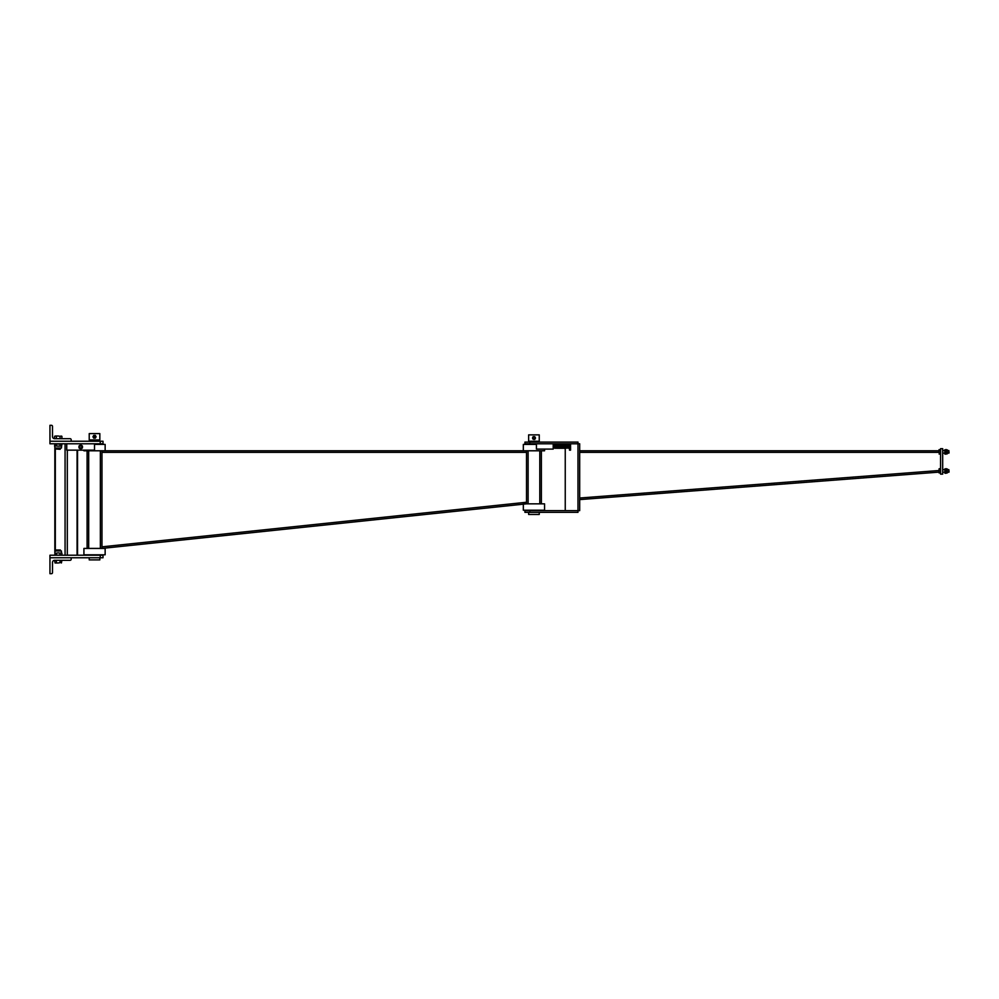 <?xml version="1.0" encoding="UTF-8"?>
<svg xmlns="http://www.w3.org/2000/svg" width="999" height="999" viewBox="0 0 999 999"><rect width="100%" height="100%" fill="white"/><g stroke="black" fill="none" stroke-linecap="round" stroke-linejoin="round"><path stroke-width="1.5" d="M94.53 554.795L105.145 554.795L105.145 548.426L83.916 548.426L83.916 554.795L94.53 554.795M94.518 444.418L105.145 444.418L105.145 450.786L83.916 450.786L83.916 450.149M87.1 548.426L87.1 450.786M101.96 548.426L101.96 546.828L101.96 548.426L526.51 503.846L526.51 450.786L101.96 450.786L101.96 546.828L526.51 502.247M536.438 444.418L523.326 444.418L523.326 450.786L105.145 450.786M101.96 547.789L101.96 546.828L101.96 547.789M523.326 503.846L544.555 503.846L544.555 510.214L523.326 510.214L523.326 504.183M523.326 450.786L544.555 450.786L544.555 449.088M541.371 450.786L541.371 503.846M539.248 512.337L539.248 514.46L528.633 514.46L528.633 512.337M533.941 441.233L539.248 441.233L539.248 434.865L528.633 434.865L528.633 441.233L533.941 441.233M532.742 438.736L533.141 436.663L534.74 436.663L535.539 438.049L534.74 439.423L532.742 438.736M533.941 436.663A1.374 1.374 0 0 1 535.139 438.736A1.374 1.374 0 0 1 532.742 438.736A1.374 1.374 0 0 1 533.941 436.663M533.941 437.2A0.849 0.849 0 0 1 534.677 438.474A0.849 0.849 0 0 1 533.204 438.474A0.849 0.849 0 0 1 533.941 437.2M533.941 437.325A0.712 0.712 0 0 1 534.565 438.399A0.712 0.712 0 0 1 533.316 438.399A0.712 0.712 0 0 1 533.941 437.325M529.82 512.337L577.984 512.337L577.984 510.639L524.925 510.639L524.925 512.337L529.82 512.337L529.82 510.639M577.984 443.781L570.554 443.781L570.554 450.149L569.492 450.149L569.492 443.781L553.209 443.781L553.209 449.088L553.209 443.781L524.925 443.781L524.925 442.082L577.984 442.082L577.984 443.781L579.682 443.781L579.682 510.639L577.984 510.639L577.984 443.781M529.82 442.082L529.82 443.781M565.247 443.781L565.247 444.73M565.247 448.126L565.247 510.639M570.554 443.781L569.492 443.781M938.973 472.127L579.682 499.6L938.973 472.127M938.973 450.786L579.682 450.786M940.559 448.663L940.559 474.125L942.681 474.125L942.681 448.663L940.559 448.663M949.05 472.04L948.863 469.667L948.863 472.215L947.264 472.215L948.863 472.215M938.973 470.941L939.135 468.743L938.973 470.941M938.973 472.852L940.559 473.151M940.559 472.052L939.135 472.052M940.559 469.842L939.135 469.842M940.559 468.743L939.135 468.743M944.979 473.276L944.804 470.941L944.979 473.276L947.264 472.964L947.264 468.931L946.203 468.931L946.028 473.276L946.028 468.618L944.804 469.205L946.028 469.78M944.979 472.115L946.028 472.115M944.979 469.78L944.804 468.931M949.05 452.934L948.863 450.574L948.863 453.109L947.264 453.109L949.05 452.934M938.973 451.835L939.135 449.637L938.973 451.835M939.135 454.046L940.559 454.046M940.559 452.947L939.135 452.947M940.559 450.736L939.135 450.736M940.559 449.637L938.973 449.937M947.264 453.858L946.203 453.858L947.264 453.858L947.264 449.825L946.203 449.825L946.028 454.17L946.028 449.513L944.804 450.099L946.028 450.674M944.804 453.858L944.804 451.835L944.979 454.17L946.203 453.858M944.979 453.009L946.028 453.009M944.979 450.674L944.804 449.825M553.209 449.088L536.438 449.088L536.438 443.781M567.719 445.367L566.945 445.367M564.348 445.367L559.278 445.242M554.507 445.367L554.17 445.204C554.545 449.288 554.882 449.288 555.169 445.204L554.807 445.204C555.182 449.313 555.519 449.313 555.806 445.204L555.444 445.204C555.819 449.3 556.156 449.3 556.443 445.204L556.081 445.204C556.455 449.3 556.793 449.3 557.08 445.204L556.718 445.204C557.33 449.962 557.342 448.738 557.717 445.204L557.355 445.204C557.729 449.3 558.066 449.3 558.354 445.204L557.991 445.204C558.603 449.887 558.603 448.838 558.99 445.204L559.09 445.367M567.869 444.73L567.869 448.126L567.719 444.73L569.492 444.73M567.869 448.126L569.343 448.126L569.343 444.73M567.869 446.428L569.343 446.428M565.309 444.73L565.309 448.126L565.159 444.73L566.945 444.73L566.945 448.126L566.783 444.73M565.309 446.428L566.783 446.428M565.309 448.126L566.783 448.126M564.073 444.967L559.727 445.367M103.022 441.233L71.179 441.233L71.179 439.747A1.061 1.061 0 0 0 70.117 438.686L54.62 438.686A2.123 2.123 0 0 1 52.497 436.563L52.497 426.373A1.061 1.061 0 0 0 51.436 425.312L49.95 425.312L49.95 443.781L103.022 443.781L103.022 441.233M103.022 557.767L71.179 557.767L71.179 559.253A1.061 1.061 0 0 1 70.117 560.314L54.62 560.314A2.123 2.123 0 0 0 52.497 562.437L52.497 572.627A1.061 1.061 0 0 1 51.436 573.688L49.95 573.688L49.95 555.219L103.022 555.219L103.022 557.767L103.022 555.219M61.414 562.974L61.901 560.314M60.065 562.687L58.229 562.974L60.065 562.687L60.065 560.314M55.469 562.974L58.229 562.974L55.469 562.974M56.394 560.314L56.394 562.687M56.106 549.974L60.352 549.974L56.106 549.974L56.106 550.973M54.558 560.314L55.045 562.974M56.394 553.171L58.229 552.884L56.394 553.171L56.394 554.944L58.229 555.219L60.065 554.944L60.065 553.171L58.229 552.884L60.065 553.171M61.901 553.171L60.989 552.884L61.901 553.171L61.901 554.944L60.065 554.944M54.845 555.219L55.045 550.973L61.414 550.973L61.414 552.884M54.845 555.107L56.394 554.944M54.558 436.313L55.469 436.026L54.558 436.313L54.558 438.686M55.469 436.026L58.229 436.026L55.469 436.026M60.065 436.313L58.229 436.026L60.065 436.313L60.065 438.686M61.901 436.313L60.989 436.026L61.901 436.313L61.901 438.686M60.352 449.026L56.106 449.026L60.09 449.3L60.352 448.027M56.394 438.686L56.394 436.313M60.989 446.116L58.229 446.116L60.989 446.116M55.045 443.781L54.558 445.829L58.229 446.116L54.558 445.829L55.045 448.027L61.414 448.027L61.901 444.056L60.065 444.056L60.065 445.829M54.558 444.056L60.065 444.056M56.394 444.056L56.394 445.829M49.95 557.767L71.179 557.767M49.95 441.233L71.179 441.233M99.838 557.767L99.838 559.89L89.223 559.89L89.223 557.767M94.53 439.96L99.838 439.96L99.838 433.591L89.223 433.591L89.223 439.96L94.53 439.96M92.932 436.775L93.731 435.389L95.33 435.389L96.116 436.775L95.33 438.149L93.731 438.149L92.932 436.775M94.53 435.389A1.374 1.374 0 0 1 95.729 437.462A1.374 1.374 0 0 1 93.332 437.462A1.374 1.374 0 0 1 94.53 435.389M94.53 436.051A0.712 0.712 0 0 1 95.155 437.125A0.712 0.712 0 0 1 93.906 437.125A0.712 0.712 0 0 1 94.53 436.051M94.53 435.926A0.849 0.849 0 0 1 95.267 437.2A0.849 0.849 0 0 1 93.794 437.2A0.849 0.849 0 0 1 94.53 435.926M66.746 443.781L66.746 450.149L94.518 450.149L94.518 443.781M82.517 446.965A1.798 1.798 0 0 1 79.82 448.526A1.798 1.798 0 0 1 79.82 445.404A1.798 1.798 0 0 1 82.517 446.965M79.87 448.426A1.698 1.698 0 0 0 82.418 446.965A1.698 1.698 0 0 0 79.87 445.492A1.698 1.698 0 0 0 79.87 448.426L79.021 447.939L79.021 445.979L80.719 445.005L82.418 445.979L82.418 447.939L80.719 448.926L79.87 448.426M81.781 446.965A1.061 1.061 0 0 0 80.182 446.041A1.061 1.061 0 0 0 80.182 447.877A1.061 1.061 0 0 0 81.781 446.965A1.061 1.061 0 0 1 80.182 447.877A1.061 1.061 0 0 1 80.182 446.041A1.061 1.061 0 0 1 81.781 446.965M88.686 548.426L88.686 450.786M100.362 548.426L100.362 450.786M526.51 452.372L101.96 452.372M528.109 450.786L528.109 503.846M539.785 450.786L539.785 503.846M938.973 470.529L579.682 498.014M579.682 452.372L938.973 452.372M100.237 441.233L100.237 443.781M100.237 557.767L100.237 555.219M55.32 550.973L55.32 448.027M65.072 555.219L65.072 443.781M67.32 555.219L67.32 450.149M77.085 555.219L77.085 450.149M530.232 441.233L530.232 442.082M537.662 441.233L537.662 442.082M528.633 444.418L528.633 443.781M942.681 472.215L944.804 472.215L942.681 472.215M942.681 469.667L944.804 469.667L942.681 469.667M947.264 469.667L948.863 469.667L947.264 469.667M946.203 468.931L947.264 468.931M942.681 453.109L944.804 453.109L942.681 453.109M942.681 450.574L944.804 450.574L942.681 450.574M947.264 450.574L948.863 450.574L947.264 450.574M946.203 449.825L947.264 449.825M567.719 447.49L566.945 447.49M563.224 447.515L562.462 447.49M559.403 447.515L559.303 447.652C559.015 443.568 558.691 443.568 558.316 447.652L558.666 447.652C558.291 443.568 557.966 443.568 557.679 447.652L557.704 447.49M558.628 445.204L558.628 445.204C559.003 449.3 559.34 449.3 559.627 445.204L559.265 445.204C559.877 449.912 559.877 448.813 560.264 445.204L559.902 445.204C560.277 449.3 560.614 449.3 560.901 445.204L560.539 445.204C561.151 449.95 561.163 448.738 561.538 445.204L561.176 445.204C561.55 449.3 561.888 449.3 562.175 445.204L561.813 445.204C562.425 449.912 562.425 448.801 562.812 445.204L562.449 445.204C562.824 449.3 563.161 449.3 563.448 445.204L563.086 445.204C563.461 449.313 563.798 449.313 564.085 445.204L563.723 445.204C564.21 449.45 564.273 449.288 564.672 445.504L564.71 445.179M564.248 445.479C564.547 444.13 564.772 444.867 564.922 447.677L564.922 447.677M564.947 447.802L565.109 445.367M565.134 445.179L565.134 445.179C565.184 447.764 564.485 449.812 564.323 445.179L564.323 445.179M554.67 447.54L554.845 447.652C554.37 443.419 554.308 443.568 553.908 447.365L553.871 447.677M553.633 445.067L553.471 447.49M553.446 447.677C553.396 445.092 554.095 443.044 554.258 447.689L554.058 447.552M554.02 445.367L553.658 445.179C553.721 447.714 553.933 448.451 554.333 447.377M564.073 447.49L564.398 447.652C564.023 443.568 563.698 443.568 563.411 447.652L563.411 447.652M556.093 447.49L556.118 447.652C555.756 443.544 555.419 443.544 555.132 447.652L555.481 447.652C555.194 443.568 554.87 443.568 554.495 447.652L554.52 447.49M557.392 447.652L557.392 447.652C556.793 442.957 556.793 444.056 556.406 447.652L556.755 447.652C556.468 443.568 556.143 443.568 555.769 447.652L555.794 447.49M557.042 447.652L557.042 447.652C557.417 443.568 557.742 443.568 558.029 447.652L558.004 447.49M561.213 447.652L561.213 447.652C560.601 443.069 560.639 443.868 560.227 447.652L560.576 447.652C560.289 443.568 559.964 443.568 559.59 447.652L559.615 447.49M562.487 447.652L562.487 447.652C562.112 443.568 561.788 443.568 561.5 447.652L561.85 447.652C561.563 443.568 561.238 443.568 560.864 447.652L560.889 447.49M562.799 447.49L563.124 447.652C562.837 443.568 562.512 443.568 562.137 447.652L562.162 447.49M562.949 447.54L562.774 447.652C563.149 443.568 563.473 443.568 563.761 447.652L563.736 447.49M559.939 447.652L559.939 447.652C559.328 443.069 559.365 443.868 558.953 447.652L558.978 447.49M54.845 552.996L54.845 446.004M77.547 555.219L77.547 450.149M60.352 549.974L60.352 550.973M56.106 448.027L56.106 449.026M98.239 441.233L98.239 439.96M90.809 441.233L90.809 439.96M99.838 443.781L99.838 444.418"/></g></svg>
